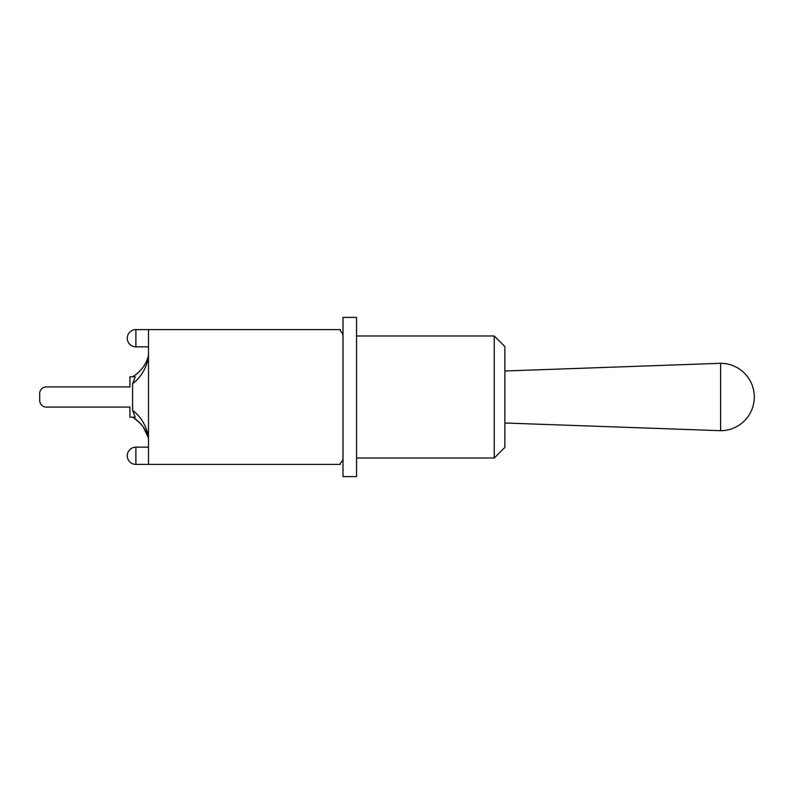 <?xml version="1.0" encoding="UTF-8"?>
<svg xmlns="http://www.w3.org/2000/svg" width="794" height="794" viewBox="0 0 794 794"><rect width="100%" height="100%" fill="white"/><g stroke="black" fill="none" stroke-linecap="round" stroke-linejoin="round"><path stroke-width="1.19" d="M504.865 423.004L720.605 430.695L720.605 363.305L504.865 370.997M504.865 447.419L504.865 346.581L494.255 335.971L494.255 458.029L504.865 447.419M342.998 457.771L342.998 476.608L356.536 476.608L356.536 317.392L342.998 317.392L342.998 457.771A6.63 6.63 0 0 1 340.348 463.071L340.348 464.401L148.498 464.401L148.498 329.599L340.348 329.599L340.348 330.929A6.63 6.63 0 0 1 342.998 336.229M148.498 436.432C145.997 425.127 140.697 416.423 132.578 410.309L135.248 417.168L132.737 417.267C140.766 422.229 146.027 429.276 148.498 438.397L148.051 436.809M132.578 410.309L132.578 383.691C140.697 377.577 145.997 368.873 148.498 357.568M138.622 421.693L139.466 422.507M142.354 425.792L143.565 427.46M143.009 426.676L139.436 422.477M136.211 419.639L135.298 418.954M133.511 417.733L139.01 422.061M143.972 428.075L144.895 429.574M148.299 437.663L143.386 427.202M148.498 355.603C146.027 364.724 140.766 371.771 132.737 376.733L134.623 375.522M141.55 369.22L142.583 367.91M141.918 368.753L140.985 369.865M140.677 370.212L143.019 367.324M146.265 361.816L145.699 362.967M144.488 365.121L143.238 367.007M141.133 369.706L139.714 371.245M135.248 417.168L129.918 417.168L129.918 407.084L46.33 407.084A6.63 6.63 0 0 1 39.7 400.454L39.7 393.546A6.63 6.63 0 0 1 46.33 386.916L129.918 386.916L46.33 386.916L129.918 386.916L129.918 376.832L135.238 376.832L132.578 383.691M148.23 356.575L147.049 360.019C144.558 366.62 139.784 372.188 132.737 376.743L132.578 376.832M135.893 455.776L135.893 447.151A8.625 8.625 0 0 0 127.268 455.776A8.625 8.625 0 0 0 135.893 464.401L135.893 455.776M135.893 338.224L135.893 329.599A8.625 8.625 0 0 0 127.268 338.224A8.625 8.625 0 0 0 135.893 346.849L135.893 338.224M720.605 430.695A33.695 33.695 0 0 0 754.3 397A33.695 33.695 0 0 0 720.605 363.305M356.536 458.029L494.255 458.029M356.536 335.971L494.255 335.971M132.737 417.257L134.712 418.537M135.566 419.153L140.498 423.589M146.255 361.846L145.987 362.401M132.757 417.277L137.015 420.284M148.498 447.151L135.893 447.151M148.498 464.401L135.893 464.401M148.498 329.599L135.893 329.599M148.498 346.849L135.893 346.849"/></g></svg>
